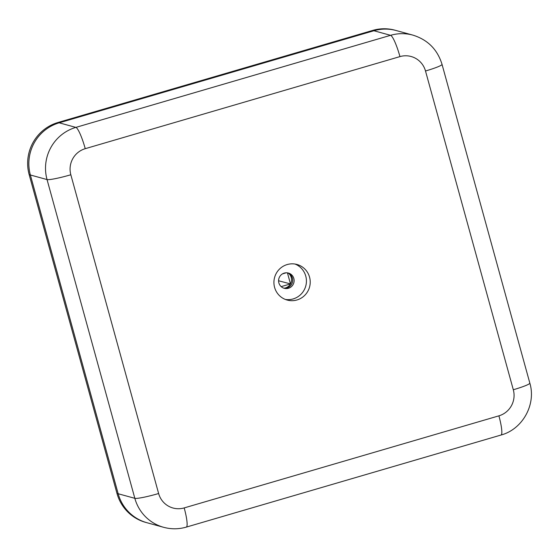 <?xml version="1.0" encoding="UTF-8"?>
<svg xmlns="http://www.w3.org/2000/svg" width="559" height="559" viewBox="0 0 559 559"><rect width="100%" height="100%" fill="white"/><g stroke="black" fill="none" stroke-linecap="round" stroke-linejoin="round"><path stroke-width="0.84" d="M285.307 299.428A18.454 18.126 105.3 0 0 295.019 264.044M288.444 288.276A7.91 7.77 -74.7 0 1 278.578 280.758A7.91 7.77 -74.7 0 1 288.444 273.065A7.91 7.77 -74.7 0 1 288.444 288.276M287.724 272.904A7.91 7.77 -74.7 0 1 283.553 288.088M287.193 264.554A18.454 18.126 105.3 0 0 287.186 300.057A18.454 18.126 105.3 0 0 310.224 282.092A18.454 18.126 105.3 0 0 287.193 264.554M70.832 174.764A21.095 2.047 164.6 0 1 47.04 179.565A42.184 41.436 -74.7 0 1 75.856 127.396L390.566 35.322L373.894 30.745A42.184 41.436 -74.7 0 1 396.205 30.542L395.017 30.214A42.184 41.436 -74.7 0 0 372.699 30.417L57.989 122.491L75.856 127.396A21.095 3.382 73.7 0 1 85.241 148.68A21.095 20.718 105.3 0 0 70.832 174.764L158.63 493.52A21.095 20.718 105.3 0 0 184.191 507.914L498.901 415.84A21.095 20.718 105.3 0 0 513.309 389.756L425.504 71A21.095 20.718 105.3 0 0 399.951 56.606L85.241 148.68M158.63 493.52A21.095 2.047 164.6 0 1 134.838 498.321L47.04 179.565L30.368 174.988A42.184 41.436 -74.7 0 1 59.177 122.819L373.894 30.745A42.184 41.436 -74.7 0 1 396.205 30.542L412.877 35.119A42.184 41.436 -74.7 0 0 390.566 35.322A21.095 3.382 73.7 0 1 399.951 56.606M163.64 527.305L146.961 522.728A42.184 41.436 -74.7 0 1 118.166 493.744L134.838 498.321A42.184 41.436 -74.7 0 0 163.64 527.305C171.208 529.338 178.761 529.275 186.301 527.109A21.095 3.382 73.7 0 0 184.191 507.914M116.978 493.415L29.173 174.66L30.368 174.988L118.166 493.744A42.184 41.436 -74.7 0 0 146.961 522.728L145.773 522.406A42.184 41.436 -74.7 0 1 116.978 493.415L118.166 493.744L30.368 174.988A42.184 41.436 -74.7 0 1 59.177 122.819L373.894 30.745L372.699 30.417M284.356 288.178A8.434 8.287 105.3 0 0 288.465 273.232M29.173 174.66A42.184 41.436 -74.7 0 1 57.989 122.491M281.177 286.634L290.484 283.909L287.438 272.855M278.578 280.779L290.484 283.909M278.815 280.709L278.613 279.982M286.201 272.792L282.456 273.889M498.901 415.84A21.095 3.382 73.7 0 1 501.011 435.035C522.588 429.298 536.305 404.506 529.834 383.111A21.095 2.047 164.6 0 1 513.309 389.756M412.877 35.119C427.719 39.717 437.431 49.458 442.029 64.355A21.095 2.047 164.6 0 1 425.504 71M501.011 435.035L186.301 527.109M442.029 64.355L529.834 383.111"/></g></svg>
